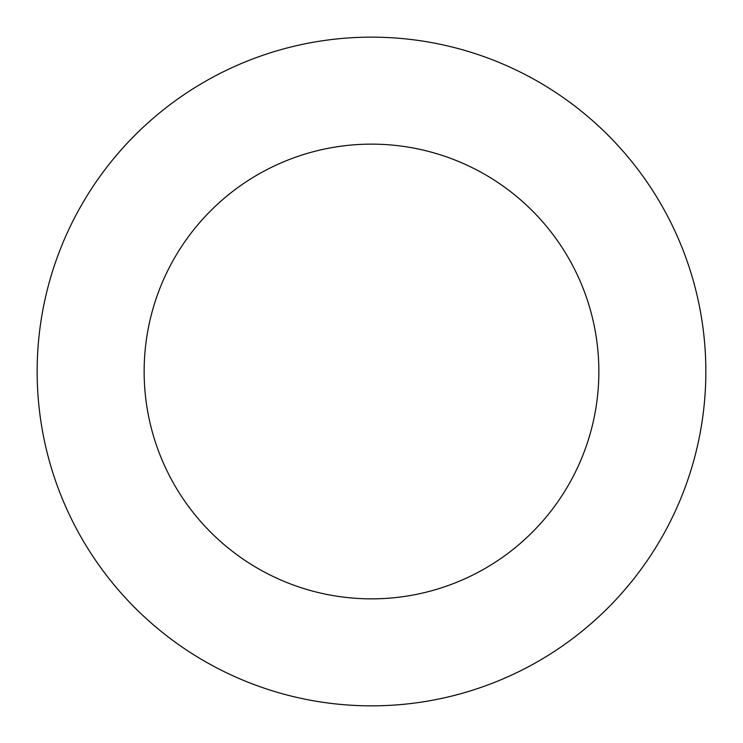 <?xml version="1.0" encoding="UTF-8"?>
<svg xmlns="http://www.w3.org/2000/svg" width="743" height="743" viewBox="0 0 743 743"><rect width="100%" height="100%" fill="white"/><g stroke="black" fill="none" stroke-linecap="round" stroke-linejoin="round"><path stroke-width="1.11" d="M705.85 371.5A334.35 334.35 0 0 0 371.5 37.15A334.35 334.35 0 0 0 37.15 371.5A334.35 334.35 0 0 0 371.5 705.85A334.35 334.35 0 0 0 705.85 371.5M598.858 371.5A227.358 227.358 0 0 0 371.5 144.142A227.358 227.358 0 0 0 144.142 371.5A227.358 227.358 0 0 0 371.5 598.858A227.358 227.358 0 0 0 598.858 371.5"/></g></svg>
